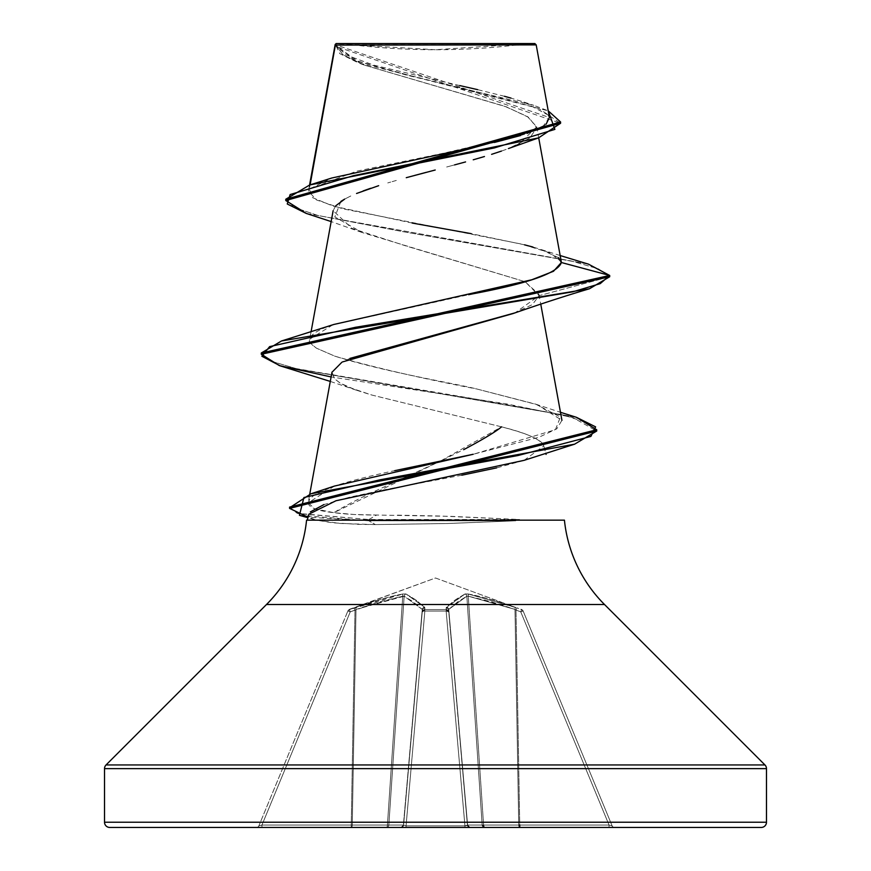 <?xml version="1.0" encoding="UTF-8"?>
<svg xmlns="http://www.w3.org/2000/svg" width="871" height="871" viewBox="0 0 871 871"><rect width="100%" height="100%" fill="white"/><g stroke="black" fill="none" stroke-linecap="round" stroke-linejoin="round"><path stroke-width="0.65" stroke-dasharray="4.36 3.27" d="M448.739 609.395A2.613 2.33 48.2 0 0 446.453 607.163A2.613 2.33 -131.8 0 1 448.739 609.395L466.845 596.189A2.613 2.395 -113.3 0 0 465.038 593.957A2.613 2.395 66.7 0 1 466.845 596.189L468.25 596.189A2.613 0.958 99.7 0 0 467.923 593.957A2.613 0.958 99.7 0 1 468.25 596.189L483.579 825.066L482.175 825.066L466.845 596.189L468.25 596.189L466.845 596.189L448.739 609.395L448.75 611.823L446.148 611.05L424.852 611.05L422.25 611.823L422.261 609.395L413.366 601.926L404.155 596.189L388.825 825.066L404.155 596.189L422.261 609.395A2.613 2.33 -48.2 0 1 424.547 607.163A2.613 2.33 131.8 0 0 422.261 609.395L422.402 610.103A2.613 2.461 5 0 1 424.885 607.871A2.613 2.461 -175 0 0 422.402 610.103L422.25 611.823A2.613 2.461 5 0 1 424.743 609.591A2.613 2.461 -175 0 0 422.25 611.823L424.776 611.039L424.743 609.591L424.852 611.05A2.613 1.002 -175 0 0 424.776 611.039A2.613 1.002 -175 0 0 422.25 611.823L403.589 825.066L406.06 825.839L424.852 611.05L406.06 825.839L404.275 825.686L403.589 825.066L422.261 609.395L403.393 825.066L388.825 825.066L403.393 825.066L422.261 609.395L403.589 825.066L422.25 611.823A2.613 1.002 -175 0 1 424.852 611.05L446.148 611.05L446.257 609.591L446.148 611.05A2.613 1.002 -5 0 1 446.224 611.039L446.257 609.591A2.613 2.461 -5 0 1 448.75 611.823A2.613 1.002 175 0 0 446.224 611.039A2.613 1.002 175 0 0 446.148 611.05L464.94 825.839L466.725 825.686L467.411 825.066L448.598 610.103A2.613 2.461 175 0 0 446.115 607.871A2.613 2.461 -5 0 1 448.598 610.103L448.739 609.395A2.613 2.33 -131.8 0 0 446.453 607.163A2.613 2.33 48.2 0 1 448.739 609.395L467.607 825.066L448.739 609.395L467.411 825.066L466.725 825.686L464.94 825.839L446.148 611.05L424.852 611.05L406.06 825.839L464.94 825.839L446.148 611.05L464.94 825.839L406.06 825.839L424.852 611.05L446.148 611.05A2.613 1.002 175 0 1 448.75 611.823L467.607 825.066L448.739 609.395L457.634 601.926L466.845 596.189L482.175 825.066L466.845 596.189L482.175 825.066L467.607 825.066L448.739 609.395L467.607 825.066L483.579 825.066L468.25 596.189A2.613 0.958 -80.3 0 0 467.923 593.957L514.881 607.163A2.613 0.893 -71.1 0 1 514.99 609.395A2.613 0.893 108.9 0 0 514.881 607.163L516.884 607.871L516.002 610.103L516.884 607.871L521.631 609.591L520.738 611.823L521.631 609.591L523.155 611.05A2.613 2.613 -22.5 0 0 521.631 609.591L521.631 609.591A2.613 2.613 -22.5 0 1 523.155 611.05L520.738 611.823L523.155 611.05L521.631 609.591L520.738 611.823L516.002 610.103L520.738 611.823L609.069 825.066L612.128 825.839L523.155 611.05L520.738 611.823L523.155 611.05L612.128 825.839L523.155 611.05L612.128 825.839L609.069 825.066L520.738 611.823L521.631 609.591L516.884 607.871L516.002 610.103L514.99 609.395L516.002 610.103L519.737 825.066L483.579 825.066L468.25 596.189L514.99 609.395A2.613 0.893 -71.1 0 0 514.881 607.163A2.613 0.893 108.9 0 1 514.99 609.395L518.746 825.066L514.99 609.395L516.002 610.103L514.99 609.395L518.746 825.066L514.99 609.395L491.81 601.926L468.25 596.189L483.579 825.066L519.737 825.066L516.002 610.103L520.738 611.823L609.069 825.066L519.737 825.066L516.002 610.103L519.737 825.066L609.069 825.066L520.738 611.823L516.002 610.103L516.884 607.871L467.923 593.957L465.038 593.957L446.453 607.163L446.257 609.591L424.743 609.591L424.547 607.163L405.962 593.957L403.077 593.957L349.369 609.591A2.613 2.613 -157.5 0 0 347.845 611.05L349.369 609.591L347.845 611.05L350.262 611.823L349.369 609.591L347.845 611.039L258.872 825.839L347.845 611.05L258.872 825.839L261.931 825.066L350.262 611.823L354.998 610.103L351.263 825.066L261.931 825.066L351.263 825.066L354.998 610.103L350.262 611.823L261.931 825.066L350.262 611.823L347.845 611.039L350.262 611.823L261.931 825.066L258.872 825.839L347.845 611.039A2.613 2.613 -19.9 0 1 349.369 609.591L435.5 577.996L514.881 607.163C496.176 600.62 480.52 596.221 467.923 593.957L465.038 593.957L455.566 599.673L446.453 607.163L446.224 611.039L448.75 611.823L446.257 609.591L424.743 609.591L424.776 611.039L424.547 607.163L415.434 599.673L405.962 593.957L403.077 593.957C390.48 596.221 374.824 600.62 356.119 607.163L349.369 609.591L356.119 607.163C374.824 600.62 390.48 596.221 403.077 593.957L405.962 593.957L415.434 599.673L424.547 607.163L424.743 609.591L446.257 609.591L446.453 607.163L455.566 599.673L465.038 593.957L467.923 593.957C480.52 596.221 496.176 600.62 514.881 607.163L435.5 577.996L349.478 609.308L350.262 611.823L379.19 601.926L402.75 596.189L387.421 825.066L352.254 825.066L356.01 609.395L352.254 825.066L387.421 825.066L402.75 596.189L362.554 607.185M342.847 43.55L354.769 45.042A696.8 696.8 0 0 1 342.847 43.55L528.153 43.55A696.8 696.8 0 0 1 435.5 49.734L528.153 43.55L342.847 43.55M354.824 45.052L435.5 49.734A696.8 696.8 0 0 1 354.824 45.052M335.302 44.388L335.4 45.085L335.302 44.388M523.558 460.519L496.666 467.869M461.804 475.207L383.806 489.894L349.521 497.232L323.958 504.57M307.289 520.161L563.711 520.161L307.289 520.161M341.868 362.26L331.982 372.113L334.671 378.918L340.833 383.512L348.291 387.127L371.863 395.053L501.554 426.844C515.534 430.546 525.518 433.769 531.517 436.491C539.301 440.04 543.406 443.187 543.82 445.941L545.769 453.203M289.575 507.096L297.163 513.313L368.858 519.519L519.595 519.519L450.634 516.34L376.62 515.044C359.614 515.022 345.352 514.238 333.843 512.681C343.61 506.704 356.348 499.976 372.048 492.496L440.247 461.162L333.843 512.681L314.649 508.74L308.247 502.785L309.738 494.173M524.07 460.345L543.82 445.941C541.163 439.572 527.064 433.203 501.554 426.844L440.28 461.151L463.677 449.676M564.43 520.161L516.046 520.161L564.43 520.161M299.428 515.305L368.858 520.804L515.763 520.804L447.727 523.504L375.401 524.582L340.093 523.46L316.434 520.161L332.602 522.807L358.863 524.364L375.401 524.582L368.858 520.804L375.401 524.582L447.727 523.504L515.763 520.804L368.858 520.804L308.084 517.2M266.472 604.528L604.528 604.528L266.472 604.528M561.349 262.487L561.283 261.703L550.134 252.884L521.489 244.065L342.706 208.79L316.543 199.971L308.454 191.152L309.336 189.116L356.544 171.217L443.067 153.307L520.967 135.408L542.971 126.458L549.438 117.498L335.291 44.682L354.508 60.11L406.811 75.178L533.76 105.326L548.229 110.846L418.755 77.933L358.112 61.482L335.03 45.031L335.27 44.432L335.03 46.109L560.586 123.268L538.278 108.156L481.521 93.045L358.275 62.843L339.788 53.632L335.335 44.356L342.815 54.666L364.013 64.977L504.625 106.218L527.412 116.529L536.699 126.839L518.931 144.205M514.445 146.176L508.566 148.516M506.127 149.42L501.456 151.086L506.127 149.42M473.236 159.796L484.461 156.53M454.597 164.891L446.66 167.003L454.597 164.891M435.206 170.008L426.137 172.382M414.901 175.354L406.267 177.684M396.294 180.449L387.747 182.921L396.294 180.449M378.656 185.686L370.643 188.288M363.196 190.901L356.555 193.482M350.784 195.986L344.687 199.089L350.784 195.986M335.694 205.85L333.147 210.673L352.015 228.431L406.703 246.188L525.093 281.703L538.997 294.507L539.116 295.661L515.066 312.841M349.924 358.406L342.488 361.922M334.41 486.083L308.247 502.785L309.782 498.996L314.398 494.946L332.276 486.824C348.552 481.391 369.522 475.969 395.173 470.558M333.931 324.437L332.787 324.829C317.186 330.011 309.477 335.204 309.662 340.398C308.519 341.203 310.795 343.795 316.467 348.182L334.954 356.206C372.744 367.127 420.029 378.058 476.796 388.989L535.73 404.166L560.369 417.057L555.437 429.708L473.214 454.27L538.866 437.296L556.798 428.804L561.937 420.323L537.102 404.656L476.796 388.989C456.262 383.654 387.911 372.734 334.954 356.206L316.467 348.182C311.154 344.339 308.889 341.737 309.662 340.398L309.728 339.146L332.787 324.829L468.631 294.692M412.223 223.063L333.005 206.089L312.504 197.608L309.336 189.116L310.109 184.859L309.336 189.116L331.72 178.032M459.757 85.576L373.681 65.129L345.929 54.906L335.291 44.682L536.198 44.889L419.158 44.998M518.005 44.835L335.03 45.031L335.335 44.356L342.902 54.721L364.296 65.085L506.552 106.915L528.73 117.378L536.808 127.841L529.524 138.293L507.935 148.756M340.888 201.419L334.823 216.923L361.857 232.426L525.093 281.703L539.116 295.661L609.7 276.749L598.421 268.834L571.028 260.919L306.265 213.428M306.352 213.46L571.06 260.93L598.431 268.845L609.7 276.749L539.116 295.661L532.344 304.632L512.943 313.593M588.361 264.109L403.066 231.675L317.85 215.453L293.93 207.342L285.775 199.23L293.941 207.352L317.893 215.464L403.186 231.697L588.458 264.142M484.178 144.793L494.39 142.452M520.542 135.538L527.118 133.405M543.678 126.012L546.117 124.205M549.416 117.4L549.209 116.649M548.512 115.244L524.026 102.092L510.994 98.096M504.461 96.289L477.646 89.648M558.551 257.685L540.347 249.28L532.943 247.048M524.603 244.838L471.146 233.646M316.391 520.161C310.239 518.18 307.735 516.198 308.878 514.206C308.323 516.655 310.827 518.648 316.391 520.161L307.942 517.733M764.945 764.945L106.055 764.945L764.945 764.945M766.48 768.647L104.52 768.647L766.48 768.647M761.254 827.45L109.746 827.45M519.737 827.45L518.746 825.066A2.613 1.002 -90 0 0 519.737 827.45L470.013 827.45A2.613 2.613 0 0 1 467.411 825.066L464.94 825.839L464.94 827.45L464.94 825.839L406.06 825.839L406.06 827.45L406.06 825.839L403.589 825.066A2.613 2.613 0 0 1 401.019 827.45A2.613 2.613 0 0 0 403.589 825.066A2.613 2.613 0 0 1 400.987 827.45A2.613 2.613 0 0 0 403.589 825.066L403.393 825.066A2.613 2.417 90 0 1 400.987 827.45A2.613 2.613 0 0 0 403.589 825.066A2.613 2.613 0 0 1 400.987 827.45A2.613 2.417 -90 0 0 403.393 825.066L387.421 825.066L402.75 596.189L404.155 596.189L388.825 825.066L404.155 596.189L402.75 596.189L387.421 825.066L388.825 825.066A2.613 2.417 90 0 1 386.419 827.45L400.987 827.45L386.419 827.45A2.613 2.417 -90 0 0 388.825 825.066L387.421 825.066A2.613 1.002 90 0 1 386.419 827.45A2.613 1.002 -90 0 0 387.421 825.066L351.263 825.066L354.998 610.103L351.263 825.066L352.254 825.066L356.01 609.395L352.254 825.066A2.613 1.002 90 0 1 351.263 827.45L386.419 827.45L351.263 827.45A2.613 1.002 -90 0 0 352.254 825.066L351.263 825.066L351.263 827.45L351.263 825.066L261.931 825.066L261.931 827.45L351.263 827.45L261.931 827.45L261.931 825.066L258.872 825.839A2.613 2.613 0 0 1 256.455 827.45L261.931 827.45L256.455 827.45A2.613 2.613 0 0 0 258.872 825.839A2.613 2.613 0 0 1 256.455 827.45A2.613 2.613 0 0 0 258.872 825.839L261.931 825.066L261.931 827.45L261.931 825.066L351.263 825.066L351.263 827.45L351.263 825.066L352.254 825.066A2.613 1.002 -90 0 1 351.263 827.45A2.613 1.002 90 0 0 352.254 825.066L387.421 825.066A2.613 1.002 -90 0 1 386.419 827.45A2.613 1.002 90 0 0 387.421 825.066L388.825 825.066A2.613 2.417 -90 0 1 386.419 827.45A2.613 2.417 90 0 0 388.825 825.066L403.393 825.066A2.613 2.417 -90 0 1 400.987 827.45A2.613 2.417 90 0 0 403.393 825.066L403.589 825.066A2.613 2.613 0 0 1 400.987 827.45A2.613 2.613 0 0 0 403.589 825.066L406.06 825.839L464.94 825.839L467.411 825.066A2.613 2.613 0 0 0 470.013 827.45L467.607 825.066L470.013 827.45L484.581 827.45A2.613 2.417 -90 0 1 482.175 825.066L467.607 825.066A2.613 2.417 90 0 0 470.013 827.45A2.613 2.417 90 0 1 467.607 825.066L482.175 825.066L484.581 827.45L483.579 825.066L482.175 825.066L483.579 825.066A2.613 1.002 90 0 0 484.581 827.45L519.737 827.45A2.613 1.002 -90 0 1 518.746 825.066L483.579 825.066L518.746 825.066L519.737 827.45L519.737 825.066L518.746 825.066L519.737 825.066L519.737 827.45L609.069 827.45L609.069 825.066L519.737 825.066L609.069 825.066L609.069 827.45L614.545 827.45A2.613 2.613 0 0 1 612.128 825.839L609.069 825.066L612.128 825.839A2.613 2.613 0 0 0 614.545 827.45A2.613 2.613 0 0 1 612.128 825.839A2.613 2.613 0 0 0 614.545 827.45L609.069 827.45L609.069 825.066L609.069 827.45L519.737 827.45L519.737 825.066M501.554 426.844L371.863 395.053L356.283 390.164L340.136 383.098L334.671 378.918L331.949 372.298M280.299 365.896L472.169 398.472L562.339 414.759L587.936 422.903L596.711 431.047L572.791 417.525L507.107 403.992L331.1 376.936M576.417 417.307L297.751 369.064L270.478 361.03L261.3 352.984L270.467 361.019L297.708 369.054L576.319 417.285M308.247 502.785C308.454 507.488 316.979 510.787 333.843 512.681L354.007 514.489L376.62 515.044L368.858 519.519L368.858 520.804M397.361 515.153L440.127 516.024L519.595 519.519L368.858 519.519L298.132 513.629L289.629 507.739M519.595 519.519L518.92 520.161M368.858 519.519L376.62 515.044M335.03 45.031L335.27 44.432M514.99 609.395L468.25 596.189L466.845 596.189L451.243 607.185M422.261 609.395L404.155 596.189L356.01 609.395A2.613 0.893 -108.9 0 1 356.119 607.163A2.613 0.893 71.1 0 0 356.01 609.395L402.75 596.189A2.613 0.958 -99.7 0 1 403.077 593.957A2.613 0.958 80.3 0 0 402.75 596.189L404.155 596.189A2.613 2.395 113.3 0 1 405.962 593.957A2.613 2.395 113.3 0 0 404.155 596.189A2.613 2.395 -66.7 0 1 405.962 593.957L424.547 607.163A2.613 2.33 -48.2 0 0 422.261 609.395A2.613 2.33 131.8 0 1 424.547 607.163L424.885 607.871A2.613 2.461 5 0 0 422.402 610.103A2.613 2.461 -175 0 1 424.885 607.871L424.743 609.591A2.613 2.461 5 0 0 422.25 611.823L424.743 609.591L424.852 611.05L424.743 609.591L446.257 609.591L446.148 611.05L446.257 609.591L448.75 611.823A2.613 2.461 -5 0 0 446.257 609.591L446.115 607.871A2.613 2.461 175 0 1 448.598 610.103A2.613 2.461 -5 0 0 446.115 607.871L465.038 593.957A2.613 2.395 -113.3 0 1 466.845 596.189A2.613 2.395 66.7 0 0 465.038 593.957L467.923 593.957A2.613 0.958 -80.3 0 1 468.25 596.189L508.446 607.185M356.01 609.395A2.613 0.893 71.1 0 1 356.119 607.163A2.613 0.893 -108.9 0 0 356.01 609.395L354.998 610.103L354.116 607.871L354.998 610.103L354.116 607.871L354.998 610.103L350.262 611.823L347.845 611.05A2.613 2.613 22.5 0 1 349.369 609.591A2.613 2.613 22.5 0 0 347.845 611.05A2.613 2.613 160.1 0 1 349.369 609.591L350.262 611.823L349.369 609.591L356.119 607.163L403.077 593.957L405.962 593.957A2.613 2.395 -66.7 0 0 404.155 596.189M402.75 596.189A2.613 0.958 80.3 0 1 403.077 593.957A2.613 0.958 -99.7 0 0 402.75 596.189M469.981 827.45A2.613 2.613 0 0 1 467.411 825.066L470.013 827.45L467.411 825.066A2.613 2.613 0 0 0 470.013 827.45A2.613 2.613 0 0 1 467.411 825.066A2.613 2.613 0 0 0 469.981 827.45L467.411 825.066L469.981 827.45M484.581 827.45A2.613 1.002 90 0 1 483.579 825.066L484.581 827.45L482.175 825.066A2.613 2.417 -90 0 0 484.581 827.45M464.94 827.45L464.94 825.839L464.94 827.45M406.06 827.45L406.06 825.839L406.06 827.45M309.564 185.022L308.454 191.152M536.699 126.839L538.703 137.836M311.067 331.84L309.728 339.146M538.997 294.507L540.749 304.077M364.296 65.085L358.275 62.843M361.857 232.426L331.165 221.582M335.03 46.109L335.03 44.965M524.026 102.092L533.76 105.326M560.162 255.541L540.347 249.28M356.283 390.164L330.283 381.422M535.73 404.166L560.467 412.288M523.036 610.767L521.522 609.308M349.478 609.308L347.965 610.767M403.589 825.066L401.019 827.45L403.589 825.066M612.128 825.839L612.651 826.633L612.128 825.839M258.872 825.839L258.349 826.633L258.872 825.839"/><path stroke-width="1.31" d="M419.158 44.998L335.4 45.085L310.109 184.859L335.4 45.085L536.198 44.889L534.859 43.55L336.141 43.55L335.302 44.388L336.141 43.55L534.859 43.55L536.198 44.889L518.005 44.835M766.48 822.224L104.52 822.224A5.226 5.226 0 0 0 109.746 827.45L761.254 827.45A5.226 5.226 0 0 0 766.48 822.224L766.48 768.647L104.52 768.647L104.52 822.224L766.48 822.224L104.52 822.224L104.52 768.647L766.48 768.647A5.226 5.226 0 0 0 764.945 764.945L106.055 764.945A5.226 5.226 0 0 0 104.52 768.647A5.226 5.226 0 0 1 106.055 764.945L764.945 764.945L604.528 604.528L266.472 604.528L106.055 764.945L266.472 604.528A139.36 139.36 0 0 0 306.57 520.161A139.36 139.36 0 0 1 266.472 604.528L604.528 604.528A139.36 139.36 0 0 1 564.43 520.161A139.36 139.36 0 0 0 604.528 604.528L764.945 764.945A5.226 5.226 0 0 1 766.48 768.647L766.48 822.224A5.226 5.226 0 0 1 761.254 827.45L109.746 827.45A5.226 5.226 0 0 1 104.52 822.224L766.48 822.224M496.666 467.869L461.804 475.207M323.958 504.57L310.359 511.887M308.878 514.206L307.289 520.161L308.878 514.206L335.966 500.749L524.07 460.345L574.577 444.188L380.279 479.747L303.925 497.526L299.428 515.305L307.942 517.733M545.769 453.203L546.095 454.412M463.677 449.676C483.372 439.191 495.991 431.581 501.554 426.844M335.4 45.085L335.302 44.388M518.931 144.205L514.445 146.176M508.566 148.516L538.55 137.89L560.586 123.257L285.775 200.526L306.352 213.46M501.456 151.086L491.603 154.341L501.456 151.086M484.461 156.53L473.236 159.796M465.571 161.93L454.597 164.891L465.571 161.93M406.267 177.684L435.206 170.008M426.137 172.382L414.901 175.354M356.555 193.482L378.656 185.686M370.643 188.288L363.196 190.901M340.888 201.419L344.687 199.089L335.694 205.85M515.066 312.841L349.924 358.406M342.488 361.922L512.943 313.593C540.902 303.859 566.411 295.574 589.493 288.758L355.248 327.322L269.629 346.614L261.866 356.25L280.299 365.896L330.283 381.422M394.694 470.667L473.214 454.27L334.41 486.083L311.012 493.759L517.973 455.533L590.886 436.425L595.612 426.866L576.417 417.307L560.467 412.288M468.631 294.692L473.552 293.69C528.828 283.282 558.093 272.884 561.349 262.509L558.551 257.685M331.165 221.582L306.265 213.428L287.256 203.988L290.13 194.549L353.506 175.659L538.55 137.89M331.1 376.936L279.362 365.602L261.3 354.279L609.7 276.749L609.7 275.465L588.361 264.109M285.775 199.23L560.586 121.973L548.229 110.846L554.881 129.376L494.412 147.918L309.684 184.99L285.775 199.241L285.775 200.526M335.03 45.031L335.27 44.432M309.684 184.99L331.72 178.032L484.178 144.793M494.39 142.452L520.542 135.538M527.118 133.405L543.678 126.012M546.117 124.205L549.416 117.4M549.209 116.649L548.512 115.244M510.994 98.096L504.461 96.289M477.646 89.648L459.757 85.576M560.162 255.541L588.458 264.142L609.7 275.465L561.349 262.509L553.466 271.295L531.767 279.776L333.931 324.437L281.507 340.975L572.704 291.839L600.195 283.652L609.7 275.465L261.3 352.984L281.507 340.975M532.943 247.048L524.603 244.838M471.146 233.646L412.223 223.063M306.57 520.161L564.43 520.161L306.57 520.161M109.746 827.45L761.254 827.45M331.949 372.298L341.868 362.26M561.349 262.509L609.7 275.465L609.7 276.749L589.493 288.758M308.084 517.2L289.575 508.392L596.711 431.047L574.577 444.188M576.319 417.285L596.711 429.751L289.575 507.096L289.575 508.392M289.629 507.739L311.012 493.759M519.737 825.066L519.737 827.45M335.15 44.639L309.564 185.022M538.703 137.836L561.283 261.703M333.147 210.673L311.067 331.84M540.749 304.077L561.937 420.323M331.982 372.113L309.738 494.173M549.438 117.498L536.198 44.889M335.03 46.109L335.03 44.965M560.586 123.268L560.586 121.973M261.3 352.984L261.3 354.279M596.711 429.751L596.711 431.047"/></g></svg>

